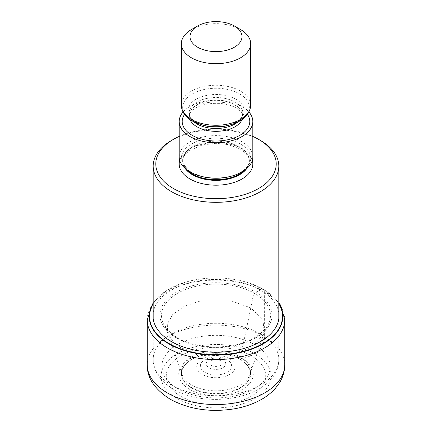 <?xml version="1.0" encoding="UTF-8"?>
<svg xmlns="http://www.w3.org/2000/svg" width="432" height="432" viewBox="0 0 432 432"><rect width="100%" height="100%" fill="white"/><g stroke="black" fill="none" stroke-linecap="round" stroke-linejoin="round"><path stroke-width="0.32" stroke-dasharray="2.16 1.62" d="M180.841 396.311A49.723 28.706 0 0 0 251.159 396.311A49.723 28.706 0 0 0 251.159 355.714A49.723 28.706 0 0 0 180.841 355.714A49.723 28.706 0 0 0 180.841 396.311M254.826 353.743A54.907 31.698 180 0 1 254.826 398.574A54.907 31.698 180 0 1 177.174 398.574A54.907 31.698 180 0 1 177.174 353.743A54.907 31.698 180 0 1 254.826 353.743A13.862 8.003 120 0 0 264.627 336.766L264.627 291.778A5.2 3.002 120 0 0 263.239 289.256A157.669 91.033 -60 0 1 263.029 289.186A181.148 104.587 120 0 0 260.577 290.104L255.614 292.199L254.513 293.333C253.849 294.133 253.222 295.904 252.639 298.642L250.754 307.843A1471.964 849.841 -60 0 1 240.343 356.886C240.079 358.835 240.079 359.71 240.349 359.505L251.159 355.714L254.826 353.743M278.813 303.712A66.512 38.399 0 0 0 263.029 289.186A66.512 38.399 180 0 0 246.98 282.355L246.559 282.231A66.803 38.572 180 0 1 263.239 289.256A66.803 38.572 180 0 1 278.813 303.394M153.187 303.712A66.512 38.399 180 0 1 185.02 282.355A66.512 38.399 180 0 1 246.98 282.355M176.386 337.937A56.02 32.341 0 0 0 255.614 337.937A56.02 32.341 0 0 0 255.614 292.199A56.02 32.341 180 0 0 176.386 292.199A56.02 32.341 180 0 0 176.386 337.937M264.298 333.11L262.915 319.518L250.754 307.843L231.557 300.985L200.497 300.974L184.556 306.094L172.789 314.377L167.303 324.032L167.681 333.115L182.358 375.149A34.425 19.877 180 0 0 191.657 384.993A34.425 19.877 0 0 0 225.709 390.01A34.425 19.877 0 0 0 249.642 375.149L266.204 326.932C265.513 328.244 262.683 332.829 254.086 337.954C234.419 349.931 197.429 349.904 177.822 337.9C166.158 330.912 165.272 325.231 165.299 325.966L167.681 333.121L173.313 341.977L181.24 347.976L204.206 355.439L230.526 354.991L252.704 346.777L264.292 333.115M244.831 362.713A34.636 19.996 0 0 1 237.951 389.264A34.636 19.996 0 0 1 191.506 387.936A34.636 19.996 180 0 1 187.169 362.713A34.636 19.996 180 0 1 240.494 359.651A34.636 19.996 0 0 1 244.831 362.713L246.256 364.073A34.43 19.877 0 0 0 240.349 359.505A34.43 19.877 180 0 0 185.744 364.073L187.169 362.713M171.585 140.416A62.813 36.266 180 0 1 260.415 140.416M179.177 136.431A60.215 34.765 180 0 1 252.823 136.431M252.823 156.865A36.823 21.26 0 0 0 242.039 141.831A36.823 21.26 0 0 0 201.911 137.225A36.823 21.26 0 0 0 179.177 156.865M183.044 112.012A36.823 21.26 180 0 1 242.039 106.461A36.823 21.26 180 0 1 248.956 112.012M191.495 29.533A34.657 20.007 180 0 1 240.505 29.533M284.769 364.84A68.769 39.701 0 0 0 264.627 336.766A68.769 39.701 0 0 0 189.686 328.158A68.769 39.701 0 0 0 147.231 364.84M147.231 319.853A68.769 39.701 180 0 1 189.686 283.171A68.769 39.701 180 0 1 264.627 291.778A68.769 39.701 180 0 1 284.769 319.853M153.187 303.394A66.803 38.572 180 0 1 185.441 282.231L185.441 282.231A66.803 38.572 180 0 1 246.559 282.231L263.552 289.397L278.813 302.578M153.187 312.741A63.04 36.396 180 0 1 194.378 281.648A63.04 36.396 180 0 1 260.577 290.104A63.04 36.396 0 0 1 278.813 312.741M177.487 337.802A54.464 31.444 180 0 1 177.487 293.333A54.464 31.444 180 0 1 254.513 293.333A54.464 31.444 0 0 1 254.513 337.802A54.464 31.444 0 0 1 177.487 337.802M182.358 375.149A34.425 19.877 180 0 1 199.514 353.489A34.425 19.877 180 0 1 240.343 356.886A34.425 19.877 0 0 1 249.642 375.149L249.642 375.149C251.197 372.832 250.069 369.139 246.256 364.073A34.43 19.877 0 0 1 236.606 389.491A34.43 19.877 0 0 1 191.651 387.623A34.43 19.877 180 0 1 185.744 364.073C182.077 368.766 180.943 372.46 182.358 375.149M189.659 389.383A37.255 21.508 0 0 0 242.341 389.383A37.255 21.508 0 0 0 242.341 358.965A37.255 21.508 180 0 0 189.659 358.965A37.255 21.508 180 0 0 189.659 389.383M171.585 385.177A62.813 36.266 0 0 0 240.035 393.039A62.813 36.266 0 0 0 278.813 359.532A62.813 36.266 0 0 0 260.507 333.941A62.813 36.266 0 0 0 260.415 333.887A62.813 36.266 0 0 0 191.965 326.03A62.813 36.266 0 0 0 153.187 359.532A62.813 36.266 0 0 0 171.493 385.123A62.813 36.266 0 0 0 171.585 385.177M252.31 160.402A36.823 21.26 0 0 0 242.039 148.905A36.823 21.26 0 0 0 204.8 143.689A36.823 21.26 0 0 0 179.69 160.402M246.775 168.534A33.356 19.256 0 0 0 249.356 161.109A33.356 19.256 0 0 0 239.587 147.49A33.356 19.256 0 0 0 203.234 143.316A33.356 19.256 0 0 0 182.644 161.109A33.356 19.256 0 0 0 185.225 168.534M186.98 169.949A33.356 19.256 180 0 1 182.644 160.456A33.356 19.256 180 0 1 203.234 142.663A33.356 19.256 180 0 1 239.587 146.837A33.356 19.256 180 0 1 249.356 160.456A33.356 19.256 180 0 1 245.02 169.949M240.527 144.061A34.69 20.029 0 0 0 191.473 144.061A34.69 20.029 0 0 0 191.473 172.384A34.69 20.029 0 0 0 201.247 176.348L191.695 172.487L188.919 170.662L183.384 164.057L182.644 160.456L183.411 157.437L185.069 154.629L189.038 150.811L202.333 144.931L215.968 143.316L228.253 144.601L240.305 149.078C249.82 155.25 249.318 159.764 249.356 161.109L249.356 160.456C249.415 162.815 248.368 165.272 246.202 167.821C245.241 169.22 240.251 173.723 230.753 176.348A34.69 20.029 0 0 0 240.527 144.061M247.471 114.394A33.788 19.51 0 0 0 239.89 107.698A33.788 19.51 0 0 0 184.529 114.394M242.082 119.529A26.86 15.509 0 0 0 242.86 115.835A26.86 15.509 0 0 0 234.992 104.868A26.86 15.509 0 0 0 205.724 101.509A26.86 15.509 0 0 0 189.14 115.835A26.86 15.509 0 0 0 189.918 119.529M194.211 122.062A26.86 15.509 180 0 1 189.14 112.995A26.86 15.509 180 0 1 205.724 98.669A26.86 15.509 180 0 1 234.992 102.028A26.86 15.509 180 0 1 242.86 112.995A26.86 15.509 180 0 1 237.789 122.062M235.931 99.252A28.188 16.276 0 0 0 196.069 99.252A28.188 16.276 0 0 0 196.069 122.272A28.188 16.276 0 0 0 204.012 125.491L196.29 122.369C195.782 122.148 191.673 119.826 189.707 115.727L189.14 112.995L189.14 115.835L190.469 112.336C191.138 111.321 193.963 107.519 204.358 104.63C216.632 102.103 227.324 103.237 236.428 108.043C244.139 113.27 242.573 115.393 242.86 115.835L242.86 112.995L241.639 117.013L237.956 120.895L227.988 125.491A28.188 16.276 0 0 0 235.931 99.252M201.825 124.902A33.323 19.24 180 0 1 192.434 121.09A33.323 19.24 180 0 1 192.434 93.884A33.323 19.24 180 0 1 239.566 93.884A33.323 19.24 180 0 1 230.175 124.902M250.657 105.257A34.657 20.007 0 0 0 240.505 91.109A34.657 20.007 0 0 0 202.738 86.773A34.657 20.007 0 0 0 181.343 105.257M254.291 344.498A54.151 31.261 0 0 0 177.709 344.498A54.151 31.261 0 0 0 177.709 388.714A54.151 31.261 0 0 0 254.291 388.714A54.151 31.261 0 0 0 254.291 344.498M229.608 358.749A19.246 11.113 180 0 1 229.608 374.463A19.246 11.113 180 0 1 202.392 374.463A19.246 11.113 180 0 1 202.392 358.749A19.246 11.113 180 0 1 229.608 358.749M204.817 372.211A15.584 8.996 180 0 1 205.06 359.532A15.584 8.996 180 0 1 227.021 359.581A15.584 8.996 180 0 1 227.183 359.678A15.584 8.996 180 0 1 226.94 372.357A15.584 8.996 180 0 1 204.979 372.308A15.584 8.996 180 0 1 204.817 372.211M209.088 367.724A9.779 5.643 0 0 0 222.912 367.724A9.779 5.643 0 0 0 222.912 359.743A9.779 5.643 -0 0 0 209.088 359.743A9.779 5.643 -0 0 0 209.088 367.724M220.325 360.574A6.118 3.532 -0 0 0 211.675 360.574A6.118 3.532 -0 0 0 211.675 365.569A6.118 3.532 0 0 0 220.325 365.569A6.118 3.532 0 0 0 220.325 360.574M153.187 302.578L166.471 290.585L185.02 282.355M278.813 318.94L278.813 359.532C278.321 397.737 208.791 410.362 173.378 389.14C158.987 380.732 152.869 369.133 153.187 359.532L153.187 318.94"/><path stroke-width="0.65" d="M153.187 303.712A66.512 38.399 180 0 0 168.971 343.489A66.512 38.399 0 0 0 251.343 348.867A66.512 38.399 0 0 0 278.813 303.712M252.823 136.431A60.215 34.765 180 0 1 258.579 139.358L260.415 140.416A62.813 36.266 180 0 1 278.813 166.061A62.813 36.266 180 0 1 260.415 191.7A62.813 36.266 180 0 1 171.585 191.7A62.813 36.266 180 0 1 153.187 166.061A62.813 36.266 180 0 1 171.585 140.416L173.421 139.358A60.215 34.765 180 0 1 179.177 136.431M260.415 140.416L258.579 139.358A60.215 34.765 180 0 1 258.579 188.519A60.215 34.765 180 0 1 173.421 188.519A60.215 34.765 180 0 1 173.421 139.358M179.177 121.495L179.177 156.865A36.823 21.26 0 0 0 189.961 171.893A36.823 21.26 0 0 0 200.34 176.105A36.823 21.26 0 0 0 231.66 176.105A36.823 21.26 0 0 0 252.823 156.865L252.823 121.495A36.823 21.26 180 0 1 230.089 141.134A36.823 21.26 180 0 1 189.961 136.528A36.823 21.26 180 0 1 179.177 121.495A36.823 21.26 180 0 1 183.044 112.012M248.956 112.012A36.823 21.26 180 0 1 252.823 121.495M240.505 29.533L234.376 25.996L240.505 29.533A34.657 20.007 180 0 1 250.657 43.681A34.657 20.007 180 0 1 240.505 57.829A34.657 20.007 180 0 1 191.495 57.829A34.657 20.007 180 0 1 181.343 43.681A34.657 20.007 180 0 1 191.495 29.533L197.624 25.996A25.99 15.007 180 0 1 234.376 25.996L234.376 25.996A25.99 15.007 180 0 1 234.376 47.218A25.99 15.007 180 0 1 197.624 47.218A25.99 15.007 180 0 1 197.624 25.996L197.624 25.996M147.231 364.84A68.769 39.701 0 0 0 167.373 392.915A68.769 39.701 0 0 0 242.314 401.517A68.769 39.701 0 0 0 284.769 364.84C284.704 371.309 282.922 377.341 279.407 382.936L275.243 388.481C271.004 393.201 265.804 397.186 259.637 400.432C252.218 404.33 243.945 407.101 234.814 408.742C210.832 412.646 189.313 409.487 170.246 399.26C154.645 389.34 146.977 377.865 147.231 364.84L147.231 319.853L153.187 302.578M284.769 364.84L284.769 319.853A68.769 39.701 180 0 1 242.314 356.53A68.769 39.701 180 0 1 167.373 347.927A68.769 39.701 180 0 1 147.231 319.853M278.813 303.394A66.803 38.572 180 0 1 251.851 349.072A66.803 38.572 180 0 1 168.761 343.802A66.803 38.572 180 0 1 153.187 303.394M278.813 312.741A63.04 36.396 0 0 1 242.584 348.84A63.04 36.396 0 0 1 171.423 341.577A63.04 36.396 180 0 1 153.187 312.741M179.69 160.402A36.823 21.26 0 0 0 189.961 178.967A36.823 21.26 0 0 0 232.88 182.828A36.823 21.26 0 0 0 252.31 160.402M185.225 168.534A33.356 19.256 0 0 0 192.413 174.722A33.356 19.256 0 0 0 246.775 168.534M245.02 169.949A33.356 19.256 180 0 1 192.413 174.069A33.356 19.256 180 0 1 186.98 169.949M200.34 176.105L201.247 176.348A34.69 20.029 0 0 0 230.753 176.348L231.66 176.105M184.529 114.394A33.788 19.51 0 0 0 192.11 135.286A33.788 19.51 0 0 0 234.49 137.819A33.788 19.51 0 0 0 247.471 114.394M189.918 119.529A26.86 15.509 0 0 0 197.008 126.797A26.86 15.509 0 0 0 223.225 130.766A26.86 15.509 0 0 0 242.082 119.529M237.789 122.062A26.86 15.509 180 0 1 197.008 123.957A26.86 15.509 180 0 1 194.211 122.062M204.012 125.491A28.188 16.276 0 0 0 227.988 125.491L230.175 124.902A33.323 19.24 180 0 1 201.825 124.902L204.012 125.491M201.825 124.902L192.213 120.992C185.193 116.872 181.575 111.623 181.343 105.257A34.657 20.007 0 0 0 191.495 119.405A34.657 20.007 0 0 0 229.262 123.741A34.657 20.007 0 0 0 250.657 105.257C249.907 114.583 243.081 121.133 230.175 124.902M284.769 319.853L280.773 305.581L278.813 302.578M278.813 166.061L278.813 318.94M153.187 166.061L153.187 318.94M250.657 105.257L250.657 43.681M181.343 105.257L181.343 43.681"/></g></svg>

